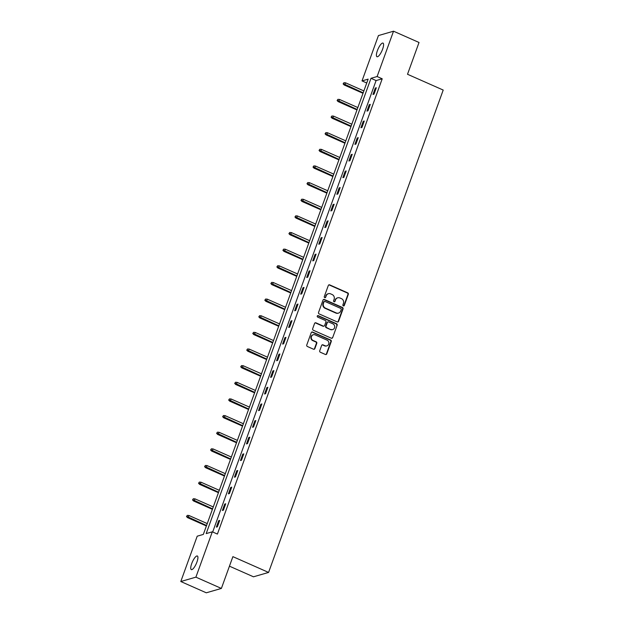 <?xml version="1.0" encoding="UTF-8"?>
<svg xmlns="http://www.w3.org/2000/svg" width="624" height="624" viewBox="0 0 624 624"><rect width="100%" height="100%" fill="white"/><g stroke="black" fill="none" stroke-linecap="round" stroke-linejoin="round"><path stroke-width="0.94" d="M343.34 305.893A0.803 0.741 73.9 0 0 344.308 305.471L348.332 294.341A1.147 1.061 73.9 0 0 347.708 292.851L329.69 284.879A1.147 1.061 73.9 0 0 328.318 285.488L324.285 296.611A0.803 0.741 73.9 0 0 325.213 297.687A0.803 0.741 73.9 0 0 325.689 297.235L326.212 295.792A3.658 3.409 73.9 0 1 330.626 293.857L332.124 294.52A3.658 3.409 73.9 0 1 334.113 299.294L333.598 300.729A0.803 0.741 73.9 0 0 334.519 301.805A0.803 0.741 73.9 0 0 334.994 301.353L335.517 299.91A3.658 3.409 73.9 0 1 339.932 297.976L341.437 298.639A3.658 3.409 73.9 0 1 343.426 303.412L342.904 304.847A0.803 0.741 73.9 0 0 343.34 305.893M343.613 305.955A0.803 0.741 73.9 0 0 343.894 305.588L347.927 294.466A1.147 1.061 73.9 0 0 347.303 292.976L329.285 284.996A1.147 1.061 73.9 0 0 328.801 284.911M324.995 297.718A0.803 0.741 73.9 0 0 325.283 297.352L326.212 295.792M334.308 301.837A0.803 0.741 73.9 0 0 334.589 301.47L335.517 299.91M191.724 563.558A7.449 2.145 113.9 0 1 197.348 555.992A7.449 2.145 113.9 0 1 196.942 562.045A7.449 2.145 113.9 0 1 191.318 569.618A7.449 2.145 113.9 0 1 191.724 563.558M377.38 50.677A7.449 2.145 113.9 0 1 383.011 43.103A7.449 2.145 113.9 0 1 382.606 49.163A7.449 2.145 113.9 0 1 376.982 56.729A7.449 2.145 113.9 0 1 377.38 50.677M319.73 350.75A1.147 1.061 73.9 0 0 320.346 352.24L325.4 354.471A1.147 1.061 73.9 0 0 326.781 353.87L331.258 341.515A1.147 1.061 73.9 0 0 330.634 340.025L312.616 332.054A1.147 1.061 73.9 0 0 311.236 332.654L306.766 345.01A1.147 1.061 73.9 0 0 307.39 346.499L313.49 349.206A1.147 1.061 73.9 0 0 314.87 348.598L316.789 343.309A1.147 1.061 73.9 0 0 316.165 341.819L313.139 340.486A3.058 2.847 73.9 0 1 313.303 334.745A3.058 2.847 73.9 0 1 315.167 334.877L327.023 340.127A3.058 2.847 73.9 0 1 326.859 345.868A3.058 2.847 73.9 0 1 324.995 345.727L323.021 344.854A1.147 1.061 73.9 0 0 321.641 345.462L319.73 350.75M393.526 31.2L419.024 42.479L407.511 74.272L443.204 90.059L268.585 572.434L232.892 556.647L221.387 588.432L195.897 577.153L180.796 581.521L197.207 536.188L203.33 534.417L368.137 79.131L362.021 80.902L378.433 35.568L393.526 31.2L377.114 76.534L370.999 78.304L206.185 533.59L212.308 531.82L195.897 577.153M212.308 531.82L217.409 534.074L382.216 78.796L377.114 76.534M337.194 321.914A1.147 1.061 73.9 0 0 338.575 321.305L343.044 308.95A1.147 1.061 73.9 0 0 342.42 307.46L324.41 299.489A1.147 1.061 73.9 0 0 323.029 300.089L318.552 312.445A1.147 1.061 73.9 0 0 319.176 313.934L337.194 321.914M337.147 325.229L332.678 337.584A1.147 1.061 73.9 0 1 331.297 338.192L313.279 330.221A1.147 1.061 73.9 0 1 312.663 328.731L314.574 323.443A1.147 1.061 73.9 0 1 315.955 322.842L323.263 326.071A1.147 1.061 73.9 0 0 324.644 325.471L325.907 321.961A1.147 1.061 73.9 0 0 325.291 320.471L317.678 317.101A0.803 0.741 73.9 0 1 317.725 315.604A0.803 0.741 73.9 0 1 318.209 315.635L336.531 323.739A1.147 1.061 73.9 0 1 337.147 325.229L332.678 337.584M229.445 566.171L253.484 576.802L268.585 572.434M382.216 78.796L376.093 80.566L212.683 531.983M375.305 88.046L372.988 94.45L374.002 94.154L376.319 87.758L375.305 88.046L376.093 88.397M369.275 104.692L366.959 111.088L367.981 110.799L370.297 104.395L369.275 104.692L370.063 105.043M363.254 121.329L360.937 127.733L361.959 127.436L364.276 121.04L363.254 121.329L364.042 121.68M357.232 137.974L354.916 144.37L355.93 144.082L358.246 137.678L357.232 137.974L358.02 138.325M351.203 154.612L348.886 161.015L349.908 160.719L352.225 154.315L351.203 154.612L351.991 154.963M345.181 171.257L342.865 177.653L343.886 177.364L346.203 170.96L345.181 171.257L345.969 171.6M339.16 187.894L336.843 194.298L337.865 194.002L340.181 187.598L339.16 187.894L339.947 188.245M333.13 204.539L330.814 210.935L331.835 210.639L334.152 204.243L333.13 204.539L333.918 204.883M327.109 221.177L324.792 227.581L325.814 227.284L328.13 220.88L327.109 221.177L327.896 221.528M321.087 237.822L318.77 244.218L319.792 243.922L322.109 237.526L321.087 237.822L321.875 238.165M315.065 254.459L312.749 260.863L313.763 260.567L316.079 254.163L315.065 254.459L315.853 254.81M309.036 271.105L306.719 277.501L307.741 277.204L310.058 270.808L309.036 271.105L309.824 271.448M303.014 287.742L300.698 294.146L301.72 293.849L304.036 287.446L303.014 287.742L303.802 288.093M296.993 304.379L294.676 310.783L295.69 310.487L298.007 304.091L296.993 304.379L297.781 304.73M290.963 321.025L288.647 327.421L289.669 327.132L291.985 320.728L290.963 321.025L291.751 321.376M284.942 337.662L282.625 344.066L283.647 343.769L285.964 337.373L284.942 337.662L285.73 338.013M278.92 354.307L276.604 360.703L277.625 360.415L279.942 354.011L278.92 354.307L279.708 354.658M272.891 370.945L270.574 377.348L271.596 377.052L273.913 370.648L272.891 370.945L273.679 371.296M266.869 387.59L264.553 393.986L265.574 393.689L267.891 387.293L266.869 387.59L267.657 387.933M260.848 404.227L258.531 410.631L259.553 410.335L261.869 403.931L260.848 404.227L261.635 404.578M254.826 420.872L252.509 427.268L253.523 426.972L255.84 420.576L254.826 420.872L255.606 421.216M248.797 437.51L246.48 443.914L247.502 443.617L249.818 437.213L248.797 437.51L249.584 437.861M242.775 454.155L240.458 460.551L241.48 460.255L243.797 453.859L242.775 454.155L243.563 454.498M236.753 470.792L234.437 477.196L235.451 476.9L237.767 470.496L236.753 470.792L237.541 471.143M230.724 487.438L228.407 493.834L229.429 493.537L231.746 487.141L230.724 487.438L231.512 487.781M224.702 504.075L222.386 510.479L223.408 510.182L225.724 503.779L224.702 504.075L225.49 504.426M218.681 520.712L216.364 527.116L217.378 526.82L219.703 520.424L218.681 520.712L219.469 521.063M221.387 588.432L206.287 592.8L180.796 581.521M366.74 82.992L362.021 80.902M376.093 80.566L370.999 78.304M337.701 297.812L337.295 297.937A3.658 3.409 73.9 0 0 335.111 300.027M328.396 293.693L327.99 293.81A3.658 3.409 73.9 0 0 325.798 295.909M337.678 322A1.147 1.061 73.9 0 0 338.161 321.422L342.638 309.067A1.147 1.061 73.9 0 0 342.014 307.577L323.996 299.606A1.147 1.061 73.9 0 0 323.513 299.52M341.227 309.481A0.803 0.741 73.9 0 0 340.79 308.435L324.979 301.439A0.803 0.741 73.9 0 0 324.012 301.868L323.458 303.381A3.658 3.409 73.9 0 0 325.455 308.147L336.258 312.936A3.658 3.409 73.9 0 0 340.681 311.002L341.227 309.481M324.488 301.408L324.082 301.525A0.803 0.741 73.9 0 0 323.606 301.985L324.012 301.868M338.489 313.1L338.083 313.217A3.658 3.409 73.9 0 1 335.852 313.053L325.042 308.272A3.658 3.409 73.9 0 1 323.053 303.498L323.606 301.985M331.781 338.278A1.147 1.061 73.9 0 0 332.272 337.709M323.957 326.126L323.552 326.243A1.147 1.061 73.9 0 1 322.85 326.188L315.549 322.959A1.147 1.061 73.9 0 0 315.058 322.865M336.742 325.354A1.147 1.061 73.9 0 0 336.118 323.864L317.803 315.752A0.803 0.741 73.9 0 0 317.53 315.689M330.845 329.425A3.058 2.847 73.9 0 0 334.721 326.836A3.058 2.847 73.9 0 0 332.873 323.825L328.692 321.976A1.147 1.061 73.9 0 0 327.311 322.577L326.04 326.087A1.147 1.061 73.9 0 0 326.664 327.577L330.431 329.542A3.058 2.847 73.9 0 0 332.296 329.683L332.709 329.558M327.998 321.922L327.584 322.046A1.147 1.061 73.9 0 0 326.906 322.694L327.311 322.577M330.431 329.542L326.258 327.694A1.147 1.061 73.9 0 1 325.634 326.204L326.906 322.694M326.859 345.868L326.453 345.985A3.058 2.847 73.9 0 1 324.589 345.852L322.616 344.971A1.147 1.061 73.9 0 0 322.124 344.885M313.303 334.745L312.897 334.862A3.058 2.847 73.9 0 0 312.733 340.603L313.139 340.486M313.981 349.292A1.147 1.061 73.9 0 0 314.465 348.715L316.376 343.426A1.147 1.061 73.9 0 0 315.76 341.936L312.733 340.603M325.892 354.565A1.147 1.061 73.9 0 0 326.375 353.987L330.845 341.632A1.147 1.061 73.9 0 0 330.229 340.142L312.211 332.171A1.147 1.061 73.9 0 0 311.727 332.085M343.925 82.711L343.13 83.897L343.925 82.711L345.571 82.82L344.877 84.739L344.136 84.958L363.012 93.304M343.535 83.78L363.176 92.843M345.571 82.82L363.87 90.925M344.136 84.958L343.13 83.897M337.904 99.349L337.108 100.534L337.904 99.349L339.542 99.466L338.848 101.384L338.114 101.595L356.983 109.949M337.514 100.417L357.154 109.481M339.542 99.466L357.848 107.562M338.114 101.595L337.108 100.534M331.874 115.994L331.087 117.179L331.874 115.994L333.52 116.103L332.826 118.022L332.093 118.24L350.961 126.586M331.492 117.062L351.125 126.126M333.52 116.103L351.827 124.207M332.093 118.24L331.087 117.179M325.853 132.631L325.057 133.817L325.853 132.631L327.499 132.748L326.804 134.667L326.063 134.878L344.939 143.231M325.471 133.7L345.103 142.763M327.499 132.748L345.797 140.845M326.063 134.878L325.057 133.817M319.831 149.276L319.036 150.462L319.831 149.276L321.469 149.386L320.775 151.304L320.042 151.523L338.91 159.869M319.441 150.337L339.082 159.409M321.469 149.386L339.776 157.482M320.042 151.523L319.036 150.462M313.802 165.914L313.014 167.099L313.802 165.914L315.448 166.031L314.753 167.95L314.02 168.16L332.888 176.506M313.42 166.982L333.06 176.046M315.448 166.031L333.754 174.127M314.02 168.16L313.014 167.099M307.78 182.559L306.985 183.745L307.78 182.559L309.426 182.668L308.732 184.587L307.999 184.798L326.867 193.151M307.398 183.62L327.031 192.691M309.426 182.668L327.725 190.765M307.999 184.798L306.985 183.745M301.759 199.196L300.963 200.382L301.759 199.196L303.404 199.313L302.702 201.232L301.969 201.443L320.837 209.789M301.369 200.265L321.009 209.329M303.404 199.313L321.703 207.41M301.969 201.443L300.963 200.382M295.737 215.842L294.941 217.019L295.737 215.842L297.375 215.951L296.681 217.87L295.948 218.08L314.816 226.434M295.347 216.902L314.987 225.966M297.375 215.951L315.682 224.047M295.948 218.08L294.941 217.019M289.708 232.479L288.912 233.665L289.708 232.479L291.353 232.588L290.659 234.515L289.926 234.725L308.794 243.071M289.325 233.548L308.958 242.611M291.353 232.588L309.652 240.692M289.926 234.725L288.912 233.665M283.686 249.116L282.89 250.302L283.686 249.116L285.332 249.233L284.638 251.152L283.897 251.363L302.773 259.717M283.296 250.185L302.936 259.249M285.332 249.233L303.631 257.33M283.897 251.363L282.89 250.302M277.664 265.762L276.869 266.947L277.664 265.762L279.302 265.871L278.608 267.797L277.875 268.008L296.743 276.354M277.274 266.83L296.915 275.894M279.302 265.871L297.609 273.975M277.875 268.008L276.869 266.947M271.635 282.399L270.847 283.585L271.635 282.399L273.281 282.516L272.587 284.435L271.853 284.645L290.722 292.999M271.253 283.468L290.885 292.531M273.281 282.516L291.587 290.612M271.853 284.645L270.847 283.585M265.613 299.044L264.818 300.23L265.613 299.044L267.259 299.153L266.565 301.072L265.824 301.291L284.7 309.637M265.231 300.113L284.864 309.176M267.259 299.153L285.558 307.258M265.824 301.291L264.818 300.23M259.592 315.682L258.796 316.867L259.592 315.682L261.23 315.799L260.536 317.717L259.802 317.928L278.671 326.282M259.202 316.75L278.842 325.814M261.23 315.799L279.536 323.895M259.802 317.928L258.796 316.867M253.562 332.327L252.775 333.512L253.562 332.327L255.208 332.436L254.514 334.355L253.781 334.573L272.649 342.919M253.18 333.395L272.821 342.459M255.208 332.436L273.515 340.54M253.781 334.573L252.775 333.512M247.541 348.964L246.745 350.15L247.541 348.964L249.187 349.081L248.492 351L247.759 351.211L266.627 359.564M247.159 350.033L266.791 359.096M249.187 349.081L267.485 357.178M247.759 351.211L246.745 350.15M241.519 365.609L240.724 366.795L241.519 365.609L243.165 365.719L242.463 367.637L241.73 367.856L260.598 376.202M241.129 366.67L260.77 375.742M243.165 365.719L261.464 373.815M241.73 367.856L240.724 366.795M235.498 382.247L234.702 383.432L235.498 382.247L237.136 382.364L236.441 384.283L235.708 384.493L254.576 392.839M235.108 383.315L254.748 392.379M237.136 382.364L255.442 390.46M235.708 384.493L234.702 383.432M229.468 398.892L228.673 400.078L229.468 398.892L231.114 399.001L230.42 400.92L229.687 401.131L248.555 409.484M229.086 399.953L248.719 409.024M231.114 399.001L249.413 407.098M229.687 401.131L228.673 400.078M223.447 415.529L222.651 416.715L223.447 415.529L225.092 415.646L224.398 417.565L223.657 417.776L242.533 426.122M223.057 416.598L242.697 425.662M225.092 415.646L243.391 423.743M223.657 417.776L222.651 416.715M217.425 432.175L216.629 433.352L217.425 432.175L219.063 432.284L218.369 434.203L217.636 434.413L236.504 442.767M217.035 433.235L236.675 442.299M219.063 432.284L237.37 440.38M217.636 434.413L216.629 433.352M211.396 448.812L210.608 449.998L211.396 448.812L213.041 448.921L212.347 450.848L211.614 451.058L230.482 459.404M211.013 449.881L230.646 458.944M213.041 448.921L231.348 457.025M211.614 451.058L210.608 449.998M205.374 465.449L204.578 466.635L205.374 465.449L207.02 465.566L206.326 467.485L205.585 467.696L224.461 476.05M204.992 466.518L224.624 475.582M207.02 465.566L225.319 473.663M205.585 467.696L204.578 466.635M199.352 482.095L198.557 483.28L199.352 482.095L200.99 482.204L200.296 484.13L199.563 484.341L218.431 492.687M198.962 483.163L218.603 492.227M200.99 482.204L219.297 490.308M199.563 484.341L198.557 483.28M193.323 498.732L192.535 499.918L193.323 498.732L194.969 498.849L194.275 500.768L193.541 500.978L212.41 509.332M192.941 499.801L212.581 508.864M194.969 498.849L213.275 506.945M193.541 500.978L192.535 499.918M187.301 515.377L186.506 516.563L187.301 515.377L188.947 515.486L188.253 517.405L187.52 517.624L206.388 525.97M186.919 516.446L206.552 525.509M188.947 515.486L207.246 523.591M187.52 517.624L186.506 516.563M343.894 305.588L344.308 305.471M325.283 297.352L325.689 297.235M334.589 301.47L334.994 301.353M329.285 284.996L329.69 284.879M347.303 292.976L347.708 292.851M347.927 294.466L348.332 294.341M323.996 299.606L324.41 299.489M342.014 307.577L342.42 307.46M342.638 309.067L343.044 308.95M338.161 321.422L338.575 321.305M323.053 303.498L323.458 303.381M325.042 308.272L325.455 308.147M335.852 313.053L336.258 312.936M315.549 322.959L315.955 322.842M322.85 326.188L323.263 326.071M317.803 315.752L318.209 315.635M336.118 323.864L336.531 323.739M325.634 326.204L326.04 326.087M326.258 327.694L326.664 327.577M322.616 344.971L323.021 344.854M324.589 345.852L324.995 345.727M315.76 341.936L316.165 341.819M316.376 343.426L316.789 343.309M314.465 348.715L314.87 348.598M312.211 332.171L312.616 332.054M330.229 340.142L330.634 340.025M330.845 341.632L331.258 341.515M326.375 353.987L326.781 353.87"/></g></svg>
